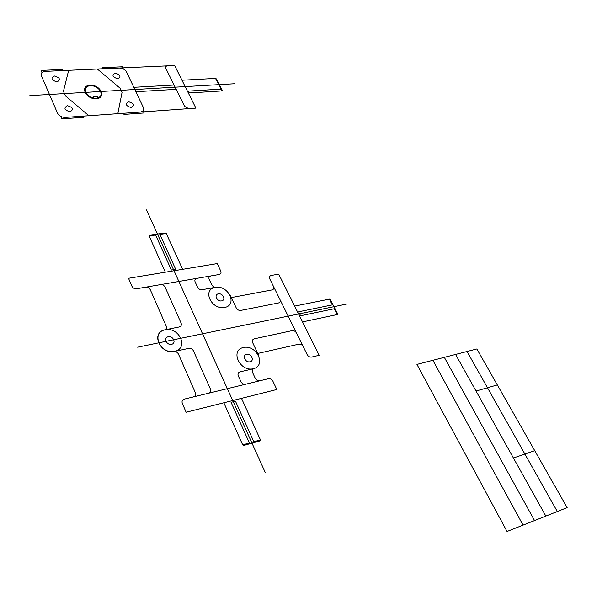 <?xml version="1.0" encoding="UTF-8"?>
<svg xmlns="http://www.w3.org/2000/svg" width="597" height="597" viewBox="0 0 597 597"><rect width="100%" height="100%" fill="white"/><g stroke="black" fill="none" stroke-linecap="round" stroke-linejoin="round"><path stroke-width="0.9" d="M160.444 284.635L136.661 288.739C134.519 288.911 132.944 288.075 131.93 286.224L128.512 278.292L217.226 263.583L220.763 271.06C221.42 272.866 220.86 274.016 219.077 274.516L160.444 284.635C162.526 284.478 164.078 285.306 165.093 287.12L181.122 323.156C181.779 325.111 181.137 326.38 179.212 326.977L165.19 329.775M145.578 287.202C147.698 287.038 149.265 287.873 150.28 289.702L166.22 326.134C166.854 327.999 166.264 329.275 164.459 329.947C150.854 332.895 159.944 354.14 173.876 351.536C175.943 351.409 177.473 352.267 178.466 354.111L195.353 392.699C196.047 394.789 195.398 396.199 193.413 396.908L184.309 399.117C182.294 399.833 181.63 401.251 182.309 403.385L186.122 412.243L276.814 389.498L272.889 381.192C271.777 379.289 270.225 378.476 268.24 378.737L259.934 380.759C257.919 381.028 256.367 380.199 255.255 378.289L252.546 372.468C251.844 370.573 252.33 369.274 254.001 368.565L253.315 368.752C239.845 371.998 229.86 350.267 243.382 347.491C256.613 344.432 266.695 365.655 253.315 368.752L240.009 371.871C238.151 372.521 237.576 373.856 238.285 375.871L240.972 381.722C242.076 383.655 243.658 384.49 245.695 384.214L259.934 380.759M171.54 344.327C166.503 345.417 163.175 337.738 168.242 336.76C173.242 335.693 176.593 343.305 171.54 344.327M221.606 300.895C216.965 301.813 213.644 294.657 218.315 293.851C222.927 292.955 226.263 300.052 221.606 300.895M250.068 361.797C245.382 362.916 241.875 355.372 246.591 354.364C251.247 353.267 254.762 360.752 250.068 361.797M193.413 396.908L208.569 393.229C210.517 392.527 211.144 391.139 210.442 389.065L193.473 350.909C192.398 348.999 190.809 348.163 188.704 348.394L174.63 351.402C160.138 354.573 150.675 332.462 165.19 329.775C179.406 326.783 189.01 348.372 174.63 351.402M196.906 278.344C195.07 278.851 194.465 280.03 195.107 281.881L197.577 287.261C198.614 289.052 200.129 289.866 202.137 289.702L215.271 287.336M210.898 275.926C209.099 276.433 208.517 277.598 209.166 279.426L212.263 285.702L214.159 287L215.965 287.239M279.933 299.478L269.747 278.851C269.068 277.075 269.56 275.941 271.247 275.456L278.687 274.127L319.171 355.297L311.649 357.073C309.776 357.305 308.291 356.513 307.186 354.685L279.933 299.478C280.635 301.291 280.135 302.455 278.441 302.985L240.8 310.403C238.837 310.582 237.337 309.776 236.285 307.985L230.352 295.425M294.634 306.104L329.372 299.127L330.328 299.642L337.611 313.753L337.327 314.537L302.522 321.91M165.347 272.18L149.108 235.934L149.541 235.173L165.25 232.934L166.257 233.472L182.615 269.322M223.845 402.788L242.695 444.869L243.8 445.444L260.076 440.884L260.456 439.907L241.501 398.356M258.814 355.693L252.635 342.603C251.934 340.671 252.479 339.417 254.262 338.82L292.06 330.656C293.94 330.454 295.418 331.245 296.5 333.029M231.121 297.612L272.016 289.926C273.702 289.411 274.202 288.261 273.516 286.478M257.516 353.499L298.731 344.2C300.612 343.984 302.097 344.775 303.186 346.588M146.511 209.89L265.322 472.66M137.631 347.193L346.678 304.052M332.969 304.754L298.612 311.798L300.589 315.746L334.954 308.604M155.287 234.352L171.384 270.038L175.697 269.322L159.578 233.74M254.195 442.534L235.464 401.199L231.054 402.311L249.755 443.772M329.372 299.127L332.342 304.88M334.327 308.731L337.327 314.537M149.108 235.934L155.578 235.009M159.869 234.39L166.257 233.472M242.695 444.869L249.404 442.996M253.844 441.75L260.456 439.907M208.569 393.229L245.695 384.214M224.688 307.485C211.338 310.149 201.883 289.56 215.271 287.336C228.375 284.836 237.942 304.963 224.688 307.485M29.85 95.595L234.696 83.729M65.334 117.408L195.883 108.117L174.645 65.528L45.402 71.364C42.029 71.797 40.753 73.386 41.581 76.155L57.476 113.102C59.058 115.937 61.678 117.37 65.334 117.408M140.026 112.094C143.131 111.587 144.205 109.967 143.235 107.236L126.609 72.095C125.057 69.498 122.616 68.14 119.296 68.028M42.021 72.73L41.021 70.416L62.416 69.461L62.909 70.573M102.863 68.767L102.363 67.685L122.355 66.789L123.4 68.998M123.43 113.273L123.96 114.408L144.168 112.96L143.079 110.654M60.864 116.445L61.901 118.863L83.558 117.31L83.043 116.146M57.006 81.908C51.379 80.162 50.514 78.192 54.424 75.983C60.028 77.714 60.894 79.692 57.006 81.908M70.043 111.781C64.357 110.064 63.469 108.027 67.379 105.676C73.05 107.393 73.938 109.423 70.043 111.781M131.28 107.609C125.877 105.938 124.967 103.975 128.534 101.721C133.915 103.378 134.832 105.341 131.28 107.609M117.818 78.789C112.467 77.103 111.579 75.192 115.146 73.073C120.467 74.752 121.363 76.662 117.818 78.789M167.466 65.849C165.832 66.066 165.287 66.894 165.817 68.327L184.607 106.385L188.645 108.632M181.981 80.229L215.517 78.416L216.39 78.908L222.3 90.363L221.972 90.923L188.346 93.005M215.517 78.416L221.972 90.923M189.346 92.945L188.421 91.095L221.644 89.08M96.236 98.706C85.647 99.415 79.52 85.662 90.132 85.199C100.58 84.543 106.788 98.087 96.236 98.706M94.057 98.617L93.274 96.871L97.43 96.624L98.221 98.356M93.789 98.027C84.767 96.751 81.879 86.065 90.386 85.759C98.721 85.17 105.281 95.498 97.953 97.766M135.892 91.714L176.182 89.326M133.81 87.319L174.07 85.035M68.662 70.312L63.454 91.304L65.461 95.886L88.863 115.728M97.326 69.021L119.967 88.102L122.034 92.535L117.84 113.669M416.945 364.409L507.04 531.472L567.15 507.622L476.854 348.969L416.945 364.409M432.885 360.304L523.062 525.114M444.325 357.357L534.554 520.562M455.586 354.454L545.845 516.077M467.033 351.499L557.322 511.525M476.025 391.057L497.323 384.931M513.413 458.011L534.733 450.66"/></g></svg>
